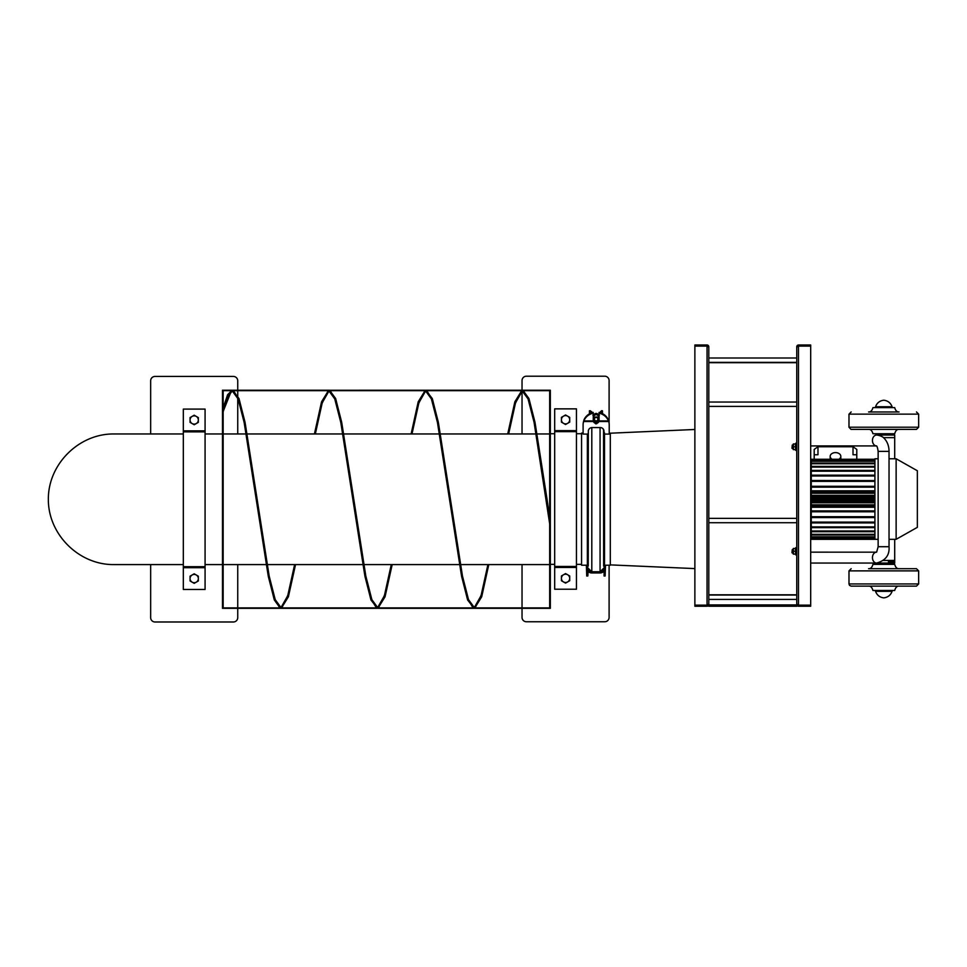 <?xml version="1.0" encoding="UTF-8"?>
<svg xmlns="http://www.w3.org/2000/svg" width="967" height="967" viewBox="0 0 967 967"><rect width="100%" height="100%" fill="white"/><g stroke="black" fill="none" stroke-linecap="round" stroke-linejoin="round"><path stroke-width="1.45" d="M796.748 604.931L796.748 606.236L708.799 606.236L708.799 604.931L796.748 604.931L796.748 346.754A1.741 1.741 0 0 1 798.488 345.014L810.684 345.014L810.684 345.884L798.488 345.884L798.488 345.014M707.058 345.014L707.058 345.884L694.874 345.884L694.874 345.014L707.058 345.014A1.741 1.741 0 0 1 708.799 346.754L708.799 604.931M796.748 605.584L708.799 605.584M810.684 605.149L798.488 605.149L798.488 346.101L810.684 346.101L810.684 605.149M810.684 606.236L798.488 606.236L798.488 605.366L810.684 605.366L810.684 606.236M797.618 604.496A0.87 0.87 0 0 0 798.488 605.366M797.618 346.754A0.87 0.87 0 0 1 798.488 345.884M798.488 346.754L796.748 346.754M798.488 606.236A1.741 1.741 0 0 1 796.748 604.496L798.488 604.496M694.874 346.101L707.058 346.101L707.058 605.149L694.874 605.149L694.874 346.101M694.874 606.236L707.058 606.236L707.058 605.366L694.874 605.366L694.874 606.236M707.929 346.754A0.87 0.87 0 0 0 707.058 345.884M707.058 604.496L708.799 604.496A1.741 1.741 0 0 1 707.058 606.236M707.929 604.496A0.87 0.87 0 0 1 707.058 605.366M708.799 346.754L707.058 346.754M878.145 458.769L874.917 458.769L874.917 539.32L878.145 539.32M889.036 458.769L896.131 458.769L896.131 539.32L889.036 539.32M896.131 458.769L917.345 470.748L917.345 527.341L896.131 539.32M832.091 459.265A5.319 3.759 180 0 1 830.169 456.364A5.319 3.759 180 0 1 835.5 452.604A5.319 3.759 180 0 1 840.819 456.364A5.319 3.759 180 0 1 838.897 459.265M840.819 460.135L840.819 456.364M856.786 454.744L853.015 454.744L853.015 446.742L856.786 449.401L856.786 459.265M817.973 454.744L814.202 454.744L814.202 449.401L817.973 446.742L817.973 454.744M817.973 446.742L853.015 446.742M814.202 454.744L814.202 459.265M874.917 506.212L811.289 506.212L811.289 527.656L874.917 527.535M874.917 527.656L811.289 527.656L811.289 531.705L874.917 531.536M874.917 522.905L811.289 522.905L874.917 522.821M874.917 531.705L811.289 531.705L811.289 534.981L874.917 534.739M874.917 517.575L811.289 517.575L874.917 517.526M874.917 534.981L811.289 534.981L811.289 537.362L874.917 537.072M811.289 511.797L874.917 511.785L811.289 511.797M874.917 537.362L811.289 537.362L811.289 538.824L874.917 538.462M874.917 501.837L811.289 501.837L811.289 505.729L874.917 505.717L811.289 505.729M874.917 538.824L811.289 538.824L874.917 538.885M874.917 497.401L811.289 497.401L811.289 500.688L874.917 500.688M811.289 492.36L874.917 492.36L811.289 492.372L811.289 496.252L874.917 496.252M874.917 475.268L811.289 475.268L811.289 491.877L874.917 491.877M874.917 470.554L811.289 470.554L811.289 475.184L874.917 475.184M874.917 466.553L811.289 466.553L811.289 470.433L874.917 470.433M874.917 463.35L811.289 463.35L811.289 466.372L874.917 466.372M874.917 461.017L811.289 461.017L811.289 463.108L874.917 463.108M874.917 459.627L811.289 459.627L811.289 460.727L874.917 460.727M894.705 458.769L894.705 435.041L879.245 435.041M810.684 563.048L894.705 563.048L894.705 539.32M894.705 561.742L888.395 561.742M889.036 451.371L878.145 451.371L878.145 546.718L889.036 546.718L889.036 451.371C888.999 446.077 887.38 441.701 884.152 438.281C881.59 435.09 874.023 434.667 876.634 435.041L894.705 435.041M899.056 568.705L899.056 568.705C896.965 568.814 895.515 567.351 894.705 564.353L872.935 564.353C872.125 567.351 870.675 568.814 868.584 568.705L916.474 568.705L868.584 568.705M916.474 586.123L851.117 586.123L849.522 585.373L848.99 583.935L918.65 583.935L916.474 586.123M899.056 586.123C896.965 586.014 895.515 587.465 894.705 590.474L872.935 590.474C872.125 587.465 870.675 586.014 868.584 586.123M894.705 407.615L872.935 407.615C872.125 410.624 870.675 412.075 868.584 411.966L899.056 411.966C896.965 412.075 895.515 410.624 894.705 407.615M916.474 429.384L850.996 429.384L848.99 427.209L918.65 427.209L916.474 429.384M899.056 429.384C896.965 429.275 895.515 430.726 894.705 433.736L872.935 433.736C872.125 430.726 870.675 429.275 868.584 429.384M883.826 400.217C887.899 400.725 890.655 402.901 892.094 406.744L875.546 406.744C876.972 402.888 879.728 400.713 883.826 400.217M883.826 597.872C887.899 597.364 890.655 595.188 892.094 591.345L875.546 591.345C876.972 595.201 879.728 597.376 883.826 597.872M792.287 553.027L792.287 549.546L791.961 552.701L793.218 553.027M792.287 448.543L792.287 445.062L791.961 448.204L793.218 448.543M795.587 446.802L795.587 443.974L793.411 443.974L793.411 449.631L795.587 449.631L795.587 446.802L793.411 446.802M793.291 449.631L793.291 443.974M795.587 551.287L795.587 548.458L793.411 548.458L793.411 554.115L795.587 554.115L795.587 551.287L793.411 551.287M793.291 554.115L793.291 548.458M279.741 607.808L273.854 598.259L267.98 574.446L244.143 422.156L238.1 398.513L232.056 390.221L223.147 390.221L223.147 608.34L222.495 608.34L222.495 390.221L223.147 390.221L223.147 608.34L280.382 608.34L274.338 600.036L268.306 576.392L244.143 422.47L238.1 398.924L232.056 390.656L227.608 395.177L223.147 408.364M549.679 517.744L547.044 499.274L549.679 517.816L549.679 390.221L549.679 608.34L549.679 523.872L534.098 422.47L528.055 398.924L522.011 390.656L514.891 402.079L507.772 433.965M549.679 607.905L474.555 607.905L481.675 596.47L488.794 564.583L481.699 596.784L474.555 608.34L550.332 608.34L550.332 390.221L522.881 390.221L528.925 398.513L534.969 422.156L547.044 499.274L535.295 424.102L529.408 400.29L523.534 390.753M522.446 390.692L515.544 402.78L508.642 433.965M474.555 607.905L468.524 599.637L462.48 576.078L438.643 424.102L432.757 400.29L426.882 390.753M425.794 390.692L418.892 402.78L411.99 433.965M392.143 564.583L385.023 596.47L377.904 607.905L371.872 599.637L365.828 576.078L341.992 424.102L336.105 400.29L330.231 390.753M329.143 390.692L322.241 402.78L315.339 433.965M295.491 564.583L288.371 596.47L281.252 607.905L275.22 599.637L269.177 576.078L245.34 424.102L239.453 400.29L233.579 390.753M232.491 390.692L227.825 396.579L223.147 411.869M549.679 523.776L534.098 422.156L528.055 398.513L522.011 390.221L514.867 401.764L507.723 433.965M487.924 564.583L481.022 595.769L474.12 607.856M473.044 607.808L467.158 598.259L461.283 574.446L437.447 422.47L431.403 398.924L425.359 390.656L418.24 402.079L411.12 433.965L418.215 401.764L425.359 390.221L329.143 390.257M391.272 564.583L384.37 595.769L377.468 607.856M376.393 607.808L370.506 598.259L364.632 574.446L340.795 422.47L334.751 398.924L328.707 390.656L321.588 402.079L314.468 433.965M294.621 564.583L287.719 595.769L280.817 607.856M521.358 390.753L514.976 404.303L508.594 433.965M474.555 608.34L468.524 600.036L462.48 576.392L438.317 422.156L432.273 398.513L425.794 390.257M424.718 390.753L418.324 404.303L411.942 433.965M392.191 564.583L385.047 596.784L377.904 608.34L371.872 600.036L365.828 576.392L341.665 422.156L335.622 398.513L329.578 390.221M328.067 390.753L321.673 404.303L315.29 433.965M295.539 564.583L288.396 596.784L281.252 608.34L275.22 600.036L269.177 576.392L245.014 422.156L238.97 398.513L232.491 390.257M231.415 390.753L223.147 411.519M487.972 564.583L481.59 594.258L475.208 607.808M474.12 608.291L467.641 600.036L461.61 576.392L437.447 422.156L431.403 398.513L425.359 390.221M391.321 564.583L384.939 594.258L378.556 607.808M377.468 608.291L370.99 600.036L364.958 576.392L340.795 422.156L334.751 398.513L328.707 390.221L321.564 401.764L314.42 433.965M294.669 564.583L288.287 594.258L281.905 607.808M232.056 390.221L227.608 394.754L223.147 408.001M550.332 568.705L550.332 429.384M222.495 429.614L222.495 568.934M183.319 433.965L113.659 433.965C78.714 433.712 48.096 464.329 48.35 499.274C48.096 534.219 78.714 564.837 113.659 564.583L183.319 564.583M222.277 564.583L205.077 564.583M609.222 433.119L610.298 433.119L609.222 432.865M604.061 432.998A0.87 0.87 0 0 1 603.638 432.273L603.553 429.952A3.481 3.469 180 0 0 603.481 429.384M583.101 433.119L581.566 433.119L583.101 432.865M581.566 433.119L583.101 433.639M604.508 434.038L604.508 565.224L610.298 565.224L610.298 433.639L609.222 433.639M604.085 433.542A0.87 0.858 0 0 1 603.638 432.805L603.553 430.508A3.481 3.445 180 0 0 602.949 428.683M588.238 432.805L588.238 566.058L587.368 565.224L581.566 565.224L581.566 433.639M589.399 413.864L589.399 410.794L590.486 410.794L590.486 413.32M601.377 413.114L601.377 410.794L602.465 410.794L602.465 413.622M591.683 411.676L591.683 412.849M590.813 411.676L590.813 413.175M600.507 411.676L600.507 412.8M595.563 423.812L595.563 421.685L594.693 422.494L593.968 421.697M597.836 422.664A8.703 0.616 88.6 0 1 597.896 422.458L596.615 421.685L596.615 423.812M594.318 422.519A8.703 0.616 91.4 0 0 594.294 422.458L595.164 421.636M597.014 421.636L597.896 422.458L598.21 421.709M597.896 419.17A1.741 1.741 0 0 1 595.285 420.681A1.741 1.741 0 0 1 595.285 417.671A1.741 1.741 0 0 1 597.896 419.17M598.331 419.134A2.176 2.164 180 0 0 596.155 416.97A2.176 2.164 180 0 0 593.98 419.134A2.176 2.164 180 0 0 596.155 421.31A2.176 2.164 180 0 0 598.331 419.134L598.331 416.85A2.176 2.164 0 0 0 596.155 414.686A2.176 2.164 0 0 0 593.98 416.85L593.98 419.134M598.331 417.768A2.393 2.381 180 0 0 596.155 414.396A2.393 2.381 180 0 0 593.98 417.768M598.549 417.031L598.331 418.022M593.98 418.022L593.762 417.031M608.726 421.322L608.436 420.137L608.726 421.322A13.067 13.018 180 0 1 609.222 424.888L609.222 434.086L604.738 434.086A0.653 0.653 0 0 1 604.085 433.458L604 431.137A3.699 3.687 180 0 0 600.302 427.571L592.034 427.571A3.699 3.687 180 0 0 588.335 431.137M599.081 420.137L598.887 421.503L599.081 420.137A2.913 2.72 0 0 0 599.081 419.98M588.25 433.458A0.653 0.653 0 0 1 587.598 434.086L583.101 434.086L583.101 425.081A13.067 13.018 0 0 1 583.609 421.503L583.887 420.137L583.609 421.503L593.448 421.503L593.255 420.137L593.448 421.503A2.913 2.901 180 0 0 598.887 421.503L608.726 421.503A13.067 13.018 0 0 1 609.222 425.081M593.242 413.187L593.242 420.754A2.913 2.72 180 0 0 593.255 420.911L583.887 420.911A13.067 12.196 0 0 1 593.242 413.187L593.242 412.413A13.067 12.196 180 0 0 583.887 420.137M598.887 421.322A2.913 2.901 0 0 1 593.448 421.322M583.609 421.322A13.067 13.018 180 0 0 583.101 424.888L583.101 425.081M599.081 413.187A13.067 12.196 0 0 1 608.436 420.911L599.081 420.911A2.913 2.72 180 0 0 599.081 420.754L599.081 412.413A13.067 12.196 180 0 1 608.436 420.137M604.629 570.433L603.432 570.204A4.219 4.206 180 0 1 600.072 571.86L591.804 571.86A4.219 4.206 180 0 1 588.444 570.204L587.247 570.433M603.698 569.889L604.194 570.844L604.29 567.798A4.219 4.206 180 0 1 603.481 570.119M588.178 569.889L587.827 575.957L587.573 567.798A4.219 4.206 180 0 0 588.383 570.119M604.037 575.957L605.124 575.994L605.463 566.735L604.375 566.698L604.037 575.957L604.194 570.844M587.573 567.798L587.67 570.844M604.23 570.397L604.145 572.875L604.23 570.397M587.634 570.397L587.718 572.875L587.634 570.397M605.463 565.224L605.463 566.735M587.827 575.957L586.739 575.994L586.413 566.735L587.501 566.698M604.194 570.989A5.306 5.294 0 0 1 600.072 572.947L591.804 572.947A5.306 5.294 0 0 1 587.67 570.989M604.339 565.236L604.29 566.469A4.219 4.206 0 0 1 603.517 568.741M588.347 568.741A4.219 4.206 0 0 1 587.573 566.469M586.413 565.224L586.413 566.735M604.375 566.698L604.375 565.236M183.319 431.862L183.319 409.089L205.077 409.089L205.077 431.862L183.319 431.862L183.319 567.689L205.077 567.689L205.077 431.862M183.319 567.689L183.319 589.459L205.077 589.459L205.077 567.689M196.265 574.99L198.332 576.187L198.332 578.568A4.134 4.134 0 0 0 192.131 574.99L194.198 573.794L196.265 574.99M198.332 580.962L196.265 582.158A4.134 4.134 0 0 0 198.332 578.568L198.332 580.962M194.198 583.343L192.131 582.158A4.134 4.134 0 0 0 196.265 582.158L194.198 583.343M190.064 578.568L190.064 576.187L192.131 574.99A4.134 4.134 0 0 0 192.131 582.158L190.064 580.962L190.064 578.568M196.265 416.402L198.332 417.587L198.332 419.98A4.134 4.134 0 0 0 192.131 416.402L194.198 415.206L196.265 416.402M198.332 422.361L196.265 423.558A4.134 4.134 0 0 0 198.332 419.98L198.332 422.361M194.198 424.755L192.131 423.558A4.134 4.134 0 0 0 196.265 423.558L194.198 424.755M190.064 419.98L190.064 417.587L192.131 416.402A4.134 4.134 0 0 0 192.131 423.558L190.064 422.361L190.064 419.98M150.659 433.965L150.659 380.793A4.351 4.351 0 0 1 155.01 376.441L233.385 376.441A4.351 4.351 0 0 1 237.737 380.793L237.737 395.491M237.737 433.965L237.737 397.957M237.737 397.558L237.737 395.914M150.659 564.583L150.659 617.635A4.351 4.351 0 0 0 155.01 621.986L233.385 621.986A4.351 4.351 0 0 0 237.737 617.635L237.737 564.583M554.683 431.633L554.683 408.86L576.453 408.86L576.453 431.633L554.683 431.633L554.683 567.46L576.453 567.46L576.453 431.633M554.683 567.46L554.683 589.229L576.453 589.229L576.453 567.46M567.629 574.761L569.708 575.957L569.708 578.339A4.134 4.134 0 0 0 563.495 574.761L565.562 573.564L567.629 574.761M569.708 580.732L567.629 581.929A4.134 4.134 0 0 0 569.708 578.339L569.708 580.732M565.562 583.113L563.495 581.929A4.134 4.134 0 0 0 567.629 581.929L565.562 583.113M561.428 578.339L561.428 575.957L563.495 574.761A4.134 4.134 0 0 0 563.495 581.929L561.428 580.732L561.428 578.339M567.629 416.161L569.708 417.357L569.708 419.751A4.134 4.134 0 0 0 563.495 416.161L565.562 414.976L567.629 416.161M569.708 422.132L567.629 423.328A4.134 4.134 0 0 0 569.708 419.751L569.708 422.132M565.562 424.525L563.495 423.328A4.134 4.134 0 0 0 567.629 423.328L565.562 424.525M561.428 419.751L561.428 417.357L563.495 416.161A4.134 4.134 0 0 0 563.495 423.328L561.428 422.132L561.428 419.751M522.035 390.221L522.035 380.563A4.351 4.351 0 0 1 526.386 376.211L604.75 376.211A4.351 4.351 0 0 1 609.101 380.563L609.101 423.111M522.035 390.825L522.035 433.965M522.035 564.583L522.035 617.405A4.351 4.351 0 0 0 526.386 621.757L604.75 621.757A4.351 4.351 0 0 0 609.101 617.405L609.101 565.224M796.748 362.673L708.799 362.673L796.748 362.673M796.748 594.79L708.799 594.79M796.748 594.802L708.799 594.802M811.289 526.894L874.917 526.894M811.289 522.095L874.917 522.095M811.289 516.729L874.917 516.729M811.289 510.927L874.917 510.927M811.289 507.252L874.917 507.252M811.289 504.834L874.917 504.834M811.289 502.78L874.917 502.78M811.289 499.866L874.917 499.866M811.289 499.492L874.917 499.492M811.289 498.597L874.917 498.597M811.289 498.223L874.917 498.223M811.289 495.309L874.917 495.309M811.289 493.255L874.917 493.255M811.289 490.837L874.917 490.837M811.289 487.163L874.917 487.163M811.289 486.304L874.917 486.304L811.289 486.292M811.289 481.361L874.917 481.361M811.289 480.563L874.917 480.563L811.289 480.514M811.289 475.994L874.917 475.994M811.289 471.195L874.917 471.195M811.289 467.085L874.917 467.085M811.289 463.749L874.917 463.749M811.289 461.295L874.917 461.295M811.289 459.772L874.917 459.772M811.289 538.317L874.917 538.317M811.289 536.794L874.917 536.794M811.289 534.34L874.917 534.34M811.289 531.004L874.917 531.004M883.475 560.437L894.705 560.437M883.475 437.652L894.705 437.652M916.474 568.705L918.65 570.881L848.99 570.881L851.165 568.705M916.474 411.966L918.65 414.142L848.99 414.142L851.165 411.966M795.382 443.974L795.756 450.417L796.748 450.199M795.382 548.458L795.756 554.901L796.748 554.683M876.634 435.041A5.439 4.182 90 0 0 872.452 440.323A5.439 4.182 90 0 0 876.392 445.92L810.684 445.932M889.036 546.718C889.688 555.131 885.554 560.57 876.634 563.048A5.439 4.182 -90 0 1 872.452 557.766A5.439 4.182 -90 0 1 876.392 552.169L810.684 552.157M603.638 432.273L603.553 429.952M604.508 565.224L603.638 566.058L603.638 432.805M603.638 566.058L603.553 430.508M600.072 571.86L600.072 427.571M603.553 568.391L600.072 571.751L591.804 571.751L591.804 427.583M588.238 566.058L588.323 430.508M587.368 565.224L587.368 434.086M598.549 416.028L596.155 413.405L593.762 415.798A2.393 2.381 0 0 1 596.155 413.441A2.393 2.381 0 0 1 598.549 415.822L598.549 416.777M595.672 421.249L595.672 421.902L593.653 421.648L593.653 414.323L594.33 414.239M599.419 415.194L598.658 414.323L598.658 421.648L599.419 420.79M598.658 421.648L596.639 421.902L596.639 421.249M596.53 421.274L596.639 421.902M596.53 421.902L595.781 421.274M587.682 570.639A248.942 248.011 0 0 1 588.444 570.204M604.29 566.469L604.29 567.798M588.323 568.391L591.804 571.86M183.319 430.859L205.077 430.859M205.077 566.686L183.319 566.686M554.683 430.629L576.453 430.629M576.453 566.457L554.683 566.457M796.748 362.468L708.799 362.468M830.169 459.265L830.169 456.364M811.289 459.265L874.917 459.265M811.289 539.32L874.917 539.32M810.684 527.341L811.289 527.341M810.684 470.748L811.289 470.748M888.177 591.345L888.177 590.474M888.177 564.353L888.177 563.048M888.177 435.041L888.177 433.736M888.177 407.615L888.177 406.744M879.462 591.345L879.462 590.474M879.462 564.353L879.462 563.048M879.462 435.041L879.462 433.736M879.462 407.615L879.462 406.744M708.799 522.724L796.748 522.724M708.799 518.372L796.748 518.372M708.799 599.407L796.748 599.407M708.799 595.056L796.748 595.056M708.799 406.394L796.748 406.394M708.799 402.042L796.748 402.042M708.799 362.347L796.748 362.347M708.799 357.995L796.748 357.995M848.99 570.881L848.99 583.935M918.65 570.881L918.65 583.935M848.99 414.142L848.99 427.209M918.65 414.142L918.65 427.209M793.218 549.546L792.287 549.546M793.218 445.062L792.287 445.062M795.382 449.631L795.756 450.417M795.756 443.188L796.748 443.406M795.382 554.115L795.756 554.901M795.756 547.673L796.748 547.89M876.634 445.932L876.32 445.872C877.009 445.896 877.613 447.721 878.145 451.371M878.145 546.718L876.634 552.157M549.679 390.656L524.259 390.656M522.011 390.656L427.607 390.656M425.359 390.656L330.956 390.656M328.707 390.656L234.304 390.656M232.056 390.656L223.147 390.656M472.307 607.905L377.904 607.905M375.655 607.905L281.252 607.905M279.004 607.905L223.147 607.905M522.011 390.221L426.229 390.221M328.707 390.221L232.926 390.221M473.685 608.34L377.904 608.34M377.033 608.34L281.252 608.34M549.679 433.965L537.168 433.965M537.12 433.965L536.298 433.965M536.25 433.965L440.517 433.965M440.468 433.965L343.865 433.965M343.817 433.965L342.995 433.965M342.947 433.965L246.343 433.965M246.295 433.965L223.147 433.965M549.679 564.583L459.446 564.583M459.398 564.583L363.665 564.583M363.616 564.583L362.794 564.583M362.746 564.583L267.013 564.583M266.965 564.583L266.143 564.583M266.094 564.583L223.147 564.583M581.566 433.736L576.453 433.736M554.683 433.736L550.767 433.736M581.566 564.353L576.453 564.353M554.683 564.353L550.767 564.353M610.298 564.885L694.874 568.596M610.298 433.204L694.874 429.481M222.277 433.965L205.077 433.965M604.508 432.865L603.638 432.031M591.683 411.616L590.813 411.616M601.377 411.616L600.507 411.616M593.762 416.028L593.762 416.777M593.653 414.323L592.892 415.194M593.653 421.648L592.892 420.79M598.658 414.323L597.969 414.239"/></g></svg>

